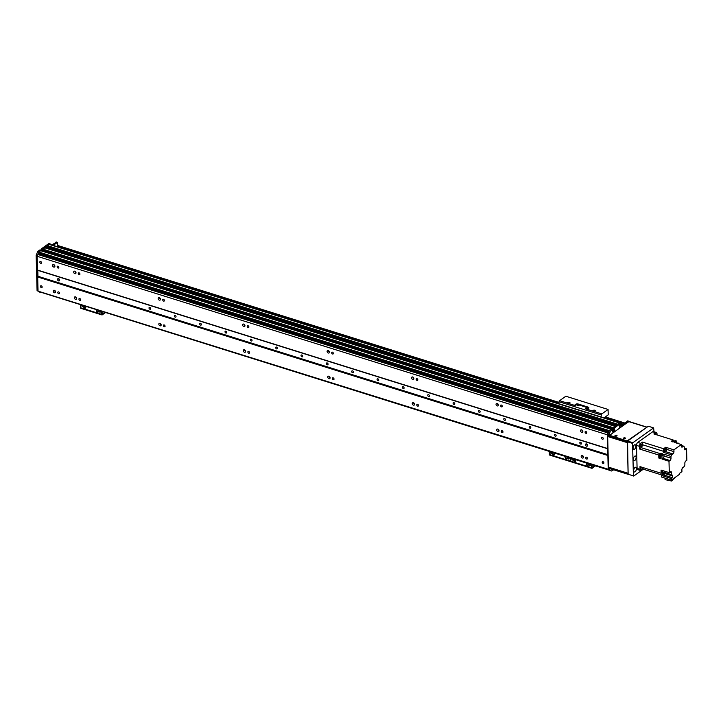 <?xml version="1.0" encoding="UTF-8"?>
<svg xmlns="http://www.w3.org/2000/svg" width="723" height="723" viewBox="0 0 723 723"><rect width="100%" height="100%" fill="white"/><g stroke="black" fill="none" stroke-linecap="round" stroke-linejoin="round"><path stroke-width="1.08" d="M57.921 266.227A1.066 0.759 54.5 0 1 58.563 268.016A1.066 0.759 54.5 0 1 57.334 266.29A1.066 0.759 54.5 0 1 57.921 266.227M58.599 291.902A1.066 0.759 54.5 0 1 59.241 293.701A1.066 0.759 54.5 0 1 58.003 291.965A1.066 0.759 54.5 0 1 58.599 291.902M53.692 264.591A1.41 1.012 54.5 0 1 54.541 266.986A1.41 1.012 54.5 0 1 52.906 264.681A1.41 1.012 54.5 0 1 53.692 264.591M54.876 266.046A1.41 1.012 54.5 0 1 53.891 264.672M55.544 291.731A1.41 1.012 54.5 0 1 54.559 290.348M54.361 290.275A1.41 1.012 54.5 0 1 55.219 292.661A1.41 1.012 54.5 0 1 53.574 290.357A1.41 1.012 54.5 0 1 54.361 290.275M76.665 298.337A1.41 1.012 54.5 0 1 75.68 296.963M75.481 296.882A1.41 1.012 54.5 0 1 76.34 299.268A1.41 1.012 54.5 0 1 74.695 296.972A1.41 1.012 54.5 0 1 75.481 296.882M74.812 271.206A1.41 1.012 54.5 0 1 75.662 273.592A1.41 1.012 54.5 0 1 74.017 271.297A1.41 1.012 54.5 0 1 74.812 271.206M75.987 272.661A1.41 1.012 54.5 0 1 75.011 271.288M161.139 324.781A1.41 1.012 54.5 0 1 160.154 323.407M159.955 323.326A1.41 1.012 54.5 0 1 160.804 325.721A1.41 1.012 54.5 0 1 159.168 323.416A1.41 1.012 54.5 0 1 159.955 323.326M159.286 297.65A1.41 1.012 54.5 0 1 160.135 300.036A1.41 1.012 54.5 0 1 158.491 297.74A1.41 1.012 54.5 0 1 159.286 297.65M160.461 299.105A1.41 1.012 54.5 0 1 159.485 297.731M245.612 351.224A1.41 1.012 54.5 0 1 244.627 349.851M244.428 349.769A1.41 1.012 54.5 0 1 245.278 352.164A1.41 1.012 54.5 0 1 243.633 349.86A1.41 1.012 54.5 0 1 244.428 349.769M243.75 324.094A1.41 1.012 54.5 0 1 244.609 326.48A1.41 1.012 54.5 0 1 242.964 324.184A1.41 1.012 54.5 0 1 243.75 324.094M244.934 325.549A1.41 1.012 54.5 0 1 243.949 324.175M330.077 377.677A1.41 1.012 54.5 0 1 329.101 376.294M328.902 376.213A1.41 1.012 54.5 0 1 329.751 378.608A1.41 1.012 54.5 0 1 328.106 376.303A1.41 1.012 54.5 0 1 328.902 376.213M328.224 350.538A1.41 1.012 54.5 0 1 329.082 352.923A1.41 1.012 54.5 0 1 327.438 350.628A1.41 1.012 54.5 0 1 328.224 350.538M329.408 351.993A1.41 1.012 54.5 0 1 328.423 350.619M414.55 404.121A1.41 1.012 54.5 0 1 413.574 402.738M413.375 402.657A1.41 1.012 54.5 0 1 414.225 405.052A1.41 1.012 54.5 0 1 412.58 402.747A1.41 1.012 54.5 0 1 413.375 402.657M412.697 376.981A1.41 1.012 54.5 0 1 413.556 379.367A1.41 1.012 54.5 0 1 411.911 377.072A1.41 1.012 54.5 0 1 412.697 376.981M413.881 378.436A1.41 1.012 54.5 0 1 412.896 377.063M499.024 430.565A1.41 1.012 54.5 0 1 498.039 429.182M497.84 429.11A1.41 1.012 54.5 0 1 498.698 431.495A1.41 1.012 54.5 0 1 497.053 429.191A1.41 1.012 54.5 0 1 497.84 429.11M497.171 403.425A1.41 1.012 54.5 0 1 498.02 405.82A1.41 1.012 54.5 0 1 496.385 403.515A1.41 1.012 54.5 0 1 497.171 403.425M498.355 404.88A1.41 1.012 54.5 0 1 497.37 403.506M583.497 457.008A1.41 1.012 54.5 0 1 582.512 455.635M582.313 455.553A1.41 1.012 54.5 0 1 583.172 457.939A1.41 1.012 54.5 0 1 581.527 455.644A1.41 1.012 54.5 0 1 582.313 455.553M582.828 431.333A1.41 1.012 54.5 0 1 581.843 429.95M581.644 429.869A1.41 1.012 54.5 0 1 582.494 432.264A1.41 1.012 54.5 0 1 580.858 429.959A1.41 1.012 54.5 0 1 581.644 429.869M58.699 278.716A1.283 0.922 -125.5 0 0 59.629 280.018M58.545 278.662A1.283 0.922 54.5 0 1 59.322 280.831A1.283 0.922 54.5 0 1 57.831 278.735A1.283 0.922 54.5 0 1 58.545 278.662M79.711 298.509A1.066 0.759 54.5 0 1 80.352 300.307A1.066 0.759 54.5 0 1 79.123 298.581A1.066 0.759 54.5 0 1 79.711 298.509M79.042 272.833A1.066 0.759 54.5 0 1 79.684 274.632A1.066 0.759 54.5 0 1 78.445 272.905A1.066 0.759 54.5 0 1 79.042 272.833M164.184 324.961A1.066 0.759 54.5 0 1 164.826 326.751A1.066 0.759 54.5 0 1 163.597 325.025A1.066 0.759 54.5 0 1 164.184 324.961M163.515 299.277A1.066 0.759 54.5 0 1 164.157 301.075A1.066 0.759 54.5 0 1 162.919 299.349A1.066 0.759 54.5 0 1 163.515 299.277M248.658 351.405A1.066 0.759 54.5 0 1 249.299 353.195A1.066 0.759 54.5 0 1 248.061 351.468A1.066 0.759 54.5 0 1 248.658 351.405M247.989 325.721A1.066 0.759 54.5 0 1 248.631 327.519A1.066 0.759 54.5 0 1 247.393 325.793A1.066 0.759 54.5 0 1 247.989 325.721M333.131 377.849A1.066 0.759 54.5 0 1 333.773 379.638A1.066 0.759 54.5 0 1 332.535 377.912A1.066 0.759 54.5 0 1 333.131 377.849M332.453 352.164A1.066 0.759 54.5 0 1 333.104 353.963A1.066 0.759 54.5 0 1 331.866 352.237A1.066 0.759 54.5 0 1 332.453 352.164M417.605 404.293A1.066 0.759 54.5 0 1 418.246 406.091A1.066 0.759 54.5 0 1 417.008 404.356A1.066 0.759 54.5 0 1 417.605 404.293M416.927 378.617A1.066 0.759 54.5 0 1 417.569 380.406A1.066 0.759 54.5 0 1 416.34 378.68A1.066 0.759 54.5 0 1 416.927 378.617M502.078 430.736A1.066 0.759 54.5 0 1 502.72 432.535A1.066 0.759 54.5 0 1 501.482 430.8A1.066 0.759 54.5 0 1 502.078 430.736M501.4 405.061A1.066 0.759 54.5 0 1 502.042 406.85A1.066 0.759 54.5 0 1 500.813 405.124A1.066 0.759 54.5 0 1 501.4 405.061M149.778 307.411A1.066 0.759 54.5 0 1 150.42 309.209A1.066 0.759 54.5 0 1 149.191 307.483A1.066 0.759 54.5 0 1 149.778 307.411M175.12 315.345A1.066 0.759 54.5 0 1 175.761 317.144A1.066 0.759 54.5 0 1 174.532 315.418A1.066 0.759 54.5 0 1 175.12 315.345M200.461 323.28A1.066 0.759 54.5 0 1 201.102 325.079A1.066 0.759 54.5 0 1 199.873 323.344A1.066 0.759 54.5 0 1 200.461 323.28M225.811 331.215A1.066 0.759 54.5 0 1 226.453 333.005A1.066 0.759 54.5 0 1 225.215 331.279A1.066 0.759 54.5 0 1 225.811 331.215M251.152 339.15A1.066 0.759 54.5 0 1 251.794 340.94A1.066 0.759 54.5 0 1 250.556 339.214A1.066 0.759 54.5 0 1 251.152 339.15M276.493 347.076A1.066 0.759 54.5 0 1 277.135 348.875A1.066 0.759 54.5 0 1 275.897 347.148A1.066 0.759 54.5 0 1 276.493 347.076M301.834 355.011A1.066 0.759 54.5 0 1 302.476 356.81A1.066 0.759 54.5 0 1 301.238 355.083A1.066 0.759 54.5 0 1 301.834 355.011M327.176 362.946A1.066 0.759 54.5 0 1 327.817 364.744A1.066 0.759 54.5 0 1 326.579 363.018A1.066 0.759 54.5 0 1 327.176 362.946M352.517 370.881A1.066 0.759 54.5 0 1 353.158 372.679A1.066 0.759 54.5 0 1 351.92 370.944A1.066 0.759 54.5 0 1 352.517 370.881M377.858 378.816A1.066 0.759 54.5 0 1 378.5 380.605A1.066 0.759 54.5 0 1 377.261 378.879A1.066 0.759 54.5 0 1 377.858 378.816M403.199 386.751A1.066 0.759 54.5 0 1 403.841 388.54A1.066 0.759 54.5 0 1 402.603 386.814A1.066 0.759 54.5 0 1 403.199 386.751M428.54 394.677A1.066 0.759 54.5 0 1 429.182 396.475A1.066 0.759 54.5 0 1 427.944 394.749A1.066 0.759 54.5 0 1 428.54 394.677M453.881 402.612A1.066 0.759 54.5 0 1 454.523 404.41A1.066 0.759 54.5 0 1 453.285 402.684A1.066 0.759 54.5 0 1 453.881 402.612M479.222 410.547A1.066 0.759 54.5 0 1 479.864 412.345A1.066 0.759 54.5 0 1 478.635 410.61A1.066 0.759 54.5 0 1 479.222 410.547M504.564 418.481A1.066 0.759 54.5 0 1 505.205 420.28A1.066 0.759 54.5 0 1 503.976 418.545A1.066 0.759 54.5 0 1 504.564 418.481M529.905 426.416A1.066 0.759 54.5 0 1 530.546 428.206A1.066 0.759 54.5 0 1 529.317 426.48A1.066 0.759 54.5 0 1 529.905 426.416M555.246 434.351A1.066 0.759 54.5 0 1 555.888 436.141A1.066 0.759 54.5 0 1 554.658 434.415A1.066 0.759 54.5 0 1 555.246 434.351M580.587 442.277A1.066 0.759 54.5 0 1 581.229 444.076A1.066 0.759 54.5 0 1 580 442.349A1.066 0.759 54.5 0 1 580.587 442.277M38.888 291.405L608.224 469.245L607.329 434.785L608.097 432.969M38.039 290.745L37.677 276.981L607.862 455.481M603 461.663A1.066 0.759 54.5 0 1 603.642 463.461A1.066 0.759 54.5 0 1 602.413 461.726A1.066 0.759 54.5 0 1 603 461.663M41.256 285.802A1.066 0.759 54.5 0 1 41.907 287.6A1.066 0.759 54.5 0 1 40.669 285.874A1.066 0.759 54.5 0 1 41.256 285.802M586.543 457.18A1.066 0.759 54.5 0 1 587.193 458.978A1.066 0.759 54.5 0 1 585.955 457.243A1.066 0.759 54.5 0 1 586.543 457.18M37.677 276.981L37.497 270.05L607.682 448.549M586.498 443.94A1.283 0.922 54.5 0 1 587.275 446.109A1.283 0.922 54.5 0 1 585.784 444.021A1.283 0.922 54.5 0 1 586.498 443.94M37.497 270.05L37.135 256.285L607.329 434.785M602.367 437.334A1.066 0.759 54.5 0 1 603.009 439.132A1.066 0.759 54.5 0 1 601.771 437.397A1.066 0.759 54.5 0 1 602.367 437.334M40.624 261.482A1.066 0.759 54.5 0 1 41.265 263.271A1.066 0.759 54.5 0 1 40.027 261.545A1.066 0.759 54.5 0 1 40.624 261.482M585.874 431.504A1.066 0.759 54.5 0 1 586.516 433.294A1.066 0.759 54.5 0 1 585.278 431.568A1.066 0.759 54.5 0 1 585.874 431.504M586.651 443.994A1.283 0.922 -125.5 0 0 587.573 445.296M609.064 469.905L608.224 469.245M609.055 469.905L38.852 291.396L609.055 469.905M619.548 426.227L619.765 425.016M49.345 244.464L619.53 422.964A1.545 0.786 -72.6 0 1 619.539 422.964L617.776 424.22L47.591 245.721L49.345 244.464A1.545 0.786 -72.6 0 1 49.842 244.347L619.801 422.774M46.417 246.552L616.611 425.052L616.023 425.476L45.838 246.968L46.507 246.579M44.663 247.808L614.857 426.308L612.887 427.944L620.117 422.548A1.03 0.524 -72.6 0 1 620.451 422.467L621.717 422.865A1.03 0.524 107.4 0 0 621.382 422.946L614.288 428.007L42.838 249.11L44.745 247.835M612.905 428.531L42.711 249.986L612.941 428.567L612.887 427.944L614.288 428.007M612.851 429.805L613.375 429.968L613.348 428.694L613.384 429.887L614.649 430.284L612.526 431.993L612.833 429.281L611.55 428.811M612.517 430.194L613.384 429.887M39.494 253.538L39.105 252.119A71.948 36.575 -72.6 0 1 40.633 250.682L610.827 429.191L612.761 429.137M39.105 252.119L609.29 430.619A71.948 36.575 -72.6 0 1 610.79 429.209L611.414 428.766L41.365 250.303M43.181 250.827L43.163 250.194L43.181 250.827M614.152 428.341L614.161 428.884L612.887 427.944L42.693 249.444L42.711 249.986L42.838 249.11L41.573 248.721L42.693 249.444L49.932 244.04A1.03 0.524 107.4 0 1 50.258 243.967L48.992 243.57A1.03 0.524 -72.6 0 0 48.667 243.651L49.932 244.04M45.901 248.17A1.103 0.56 107.4 0 0 45.766 247.79L615.201 426.055M45.766 247.79L45.748 247.167L615.806 425.621M47.664 246.914A1.103 0.56 107.4 0 0 47.519 246.534L616.954 424.808M47.519 246.534L47.501 245.91L617.559 424.374M609.48 470.23L40.09 291.785M37.135 256.285L37.985 254.415L39.087 254.243L608.323 432.444L39.087 254.243M39.928 254.505L40.081 253.746M610.836 429.182L40.642 250.682L41.229 250.266L611.495 428.748M57.713 245.477L57.506 242.386L53.186 245.386M50.538 244.564L50.538 244.528A1.03 0.524 107.4 0 0 50.258 243.967M41.482 249.67L42.72 250.031M41.229 250.266L39.033 251.83L37.415 255.626L36.15 255.228L37.768 251.432L39.955 249.869L41.229 250.266M37.804 270.275L37.958 276.394M40.09 292.372L37.072 290.592L40.461 292.11M38.988 254.261A1.157 0.587 -72.6 0 1 39.367 253.375M41.573 248.721L48.667 243.651M41.446 249.589L41.428 249.046M37.072 290.592L36.15 255.228M41.907 250.429L41.898 249.796M51.92 244.989L56.349 242.115M39.268 254.297A2.052 1.048 107.4 0 0 39.467 253.556L608.63 431.739L39.404 253.511M39.747 253.646A1.157 0.587 -72.6 0 1 39.566 254.397M37.768 251.432L39.033 251.83M57.153 246.633L57.704 245.513M566.443 456.773A1.283 0.922 54.5 0 1 566.949 458.825A1.283 0.922 54.5 0 1 565.449 456.728A1.283 0.922 54.5 0 1 565.901 456.602M565.72 456.62A1.283 0.922 -125.5 0 0 567.139 458.599M553.773 452.806A1.283 0.922 54.5 0 1 554.279 454.857A1.283 0.922 54.5 0 1 552.779 452.761A1.283 0.922 54.5 0 1 553.231 452.634M553.05 452.652A1.283 0.922 -125.5 0 0 554.469 454.631M551.007 453.574L550.628 452.499L551.007 453.574M550.944 452.453L551.513 453.249M568.748 459.123L568.368 458.057L568.748 459.123M568.685 458.002L569.254 458.798M549.968 455.002A1.03 0.524 -72.6 0 1 549.634 455.074A1.03 0.524 -72.6 0 1 549.363 454.514L549.281 451.396M595.499 465.865L592.2 468.224A1.03 0.524 -72.6 0 1 591.875 468.296L570.754 461.69A1.03 0.524 -72.6 0 0 571.089 461.608A1.03 0.524 -72.6 0 1 570.754 461.69A1.03 0.524 -72.6 0 1 570.474 461.129L570.393 458.011L570.474 461.129L549.363 454.514M610.456 467.926L608.784 467.817L608.504 468.477L609.769 468.875L609.796 469.878L611.269 471.044A71.948 36.575 107.4 0 0 613.185 470.104L613.637 469.778M629.1 421.536L622.648 425.711A1.03 0.524 -72.6 0 1 622.322 425.793A1.03 0.524 -72.6 0 1 622.042 425.223L621.997 423.425A1.03 0.524 107.4 0 0 621.717 422.865M614.613 428.838L614.649 430.284M612.679 429.164L612.065 429.607A71.948 36.575 107.4 0 0 610.239 431.333L608.902 435.535L607.636 435.138L608.929 435.689M609.606 435.49L608.902 435.535M609.769 468.875L610.049 468.215M620.027 427.799A2.052 1.048 -72.6 0 1 619.484 427.221A2.052 1.048 -72.6 0 1 620.47 424.058A2.052 1.048 -72.6 0 1 620.524 424.021A2.052 1.048 -72.6 0 1 621.69 424.555A2.052 1.048 -72.6 0 1 621.193 426.968M42.747 250.068L614.17 428.929M612.065 429.607L610.79 429.209L612.065 429.607M607.636 435.138L608.965 430.935A71.948 36.575 -72.6 0 1 610.79 429.218M608.965 430.935L610.239 431.333M611.269 471.044L608.531 469.48L608.504 468.477M608.531 469.48L609.796 469.878M607.609 434.134L608.874 434.532M619.394 426.651A1.157 0.587 107.4 0 0 619.484 426.697A1.157 0.587 107.4 0 0 620.388 425.766A1.157 0.587 107.4 0 0 620.171 424.482A1.157 0.587 107.4 0 0 620.081 424.473M619.403 426.38A1.157 0.587 107.4 0 0 619.927 424.699M612.426 430.791L613.24 430.212L614.505 430.61M622.033 424.853L627.808 421.012M608.468 467.121L628.106 473.276L627.311 442.639L607.663 436.493L608.468 467.121L628.115 473.42M627.139 440.949L609.606 435.327L628.712 421.599L646.877 427.284L627.139 440.949L627.284 441.87L607.953 435.833L607.663 436.493M654.017 431.785L653.619 427.889L632.842 442.729L627.564 441.075L628.133 474.171L633.719 476.068L628.133 474.171M653.619 427.889L648.341 426.236L627.564 441.075M627.284 441.735L632.562 443.389L632.842 442.729M632.562 443.389L633.411 475.824M633.14 447.185A2.44 1.238 107.4 0 0 633.429 446.272M634.396 444.952A2.44 1.238 -72.6 0 1 635.174 444.762A2.44 1.238 -72.6 0 1 635.634 447.465A2.44 1.238 -72.6 0 1 633.719 449.417A2.44 1.238 -72.6 0 1 633.104 447.42A2.44 1.238 -72.6 0 1 634.396 444.952M633.438 458.445A2.44 1.238 107.4 0 0 633.728 457.532M634.686 456.213A2.44 1.238 -72.6 0 1 635.472 456.023A2.44 1.238 -72.6 0 1 635.924 458.725A2.44 1.238 -72.6 0 1 634.017 460.687A2.44 1.238 -72.6 0 1 633.393 458.68A2.44 1.238 -72.6 0 1 634.686 456.213M633.737 469.706A2.44 1.238 107.4 0 0 634.017 468.793M634.984 467.474A2.44 1.238 -72.6 0 1 635.77 467.284A2.44 1.238 -72.6 0 1 636.222 469.986A2.44 1.238 -72.6 0 1 634.306 471.947A2.44 1.238 -72.6 0 1 633.691 469.941A2.44 1.238 -72.6 0 1 634.984 467.474M633.719 476.068L643.325 469.2M656.376 432.517L653.42 431.595A2.314 1.175 107.4 0 0 652.679 431.776L655.634 432.697A2.314 1.175 -72.6 0 1 656.376 432.517A2.314 1.175 -72.6 0 1 656.999 433.782L657.035 434.921M640.045 469.299L637.09 468.377A2.314 1.175 107.4 0 0 637.722 469.643L640.677 470.574A2.314 1.175 -72.6 0 1 640.045 469.299L639.982 466.624L661.138 473.249L661.057 470.067L669.29 472.652L670.465 471.812A1.798 0.913 107.4 0 1 671.043 471.676A1.798 0.913 107.4 0 1 671.531 472.661L671.577 474.686L663.904 472.291M637.09 468.377L636.493 445.404A2.314 1.175 107.4 0 1 637.758 442.431L652.679 431.776M676.439 442.53L678.246 443.597M684.301 448.143L686.552 448.847L685.377 449.679L684.41 449.372M671.577 474.686A2.467 1.256 107.4 0 1 671.712 474.713A2.467 1.256 107.4 0 1 672.372 475.933A195.3 99.277 -72.6 0 0 672.498 477.695L671.324 478.545L671.369 480.117L679.674 474.18L679.647 473.276L681.934 471.649L681.888 469.851A1.798 0.913 107.4 0 1 682.864 467.537L684.184 466.597A2.467 1.256 107.4 0 1 684.889 465.079L684.844 463.28A1.798 0.913 107.4 0 1 685.829 460.976L686.85 460.244L686.552 448.847M655.634 432.697L653.89 433.945L673.158 439.973L672.435 440.479A1.518 0.768 107.4 0 0 672.173 440.669A1.518 0.768 107.4 0 0 671.649 441.527M672.173 440.669L671.179 441.382L673.077 441.979L675.056 440.569L676.321 440.958L674.342 442.377L681.31 444.555L673.908 449.842L673.953 451.649A1.798 0.913 107.4 0 1 672.977 453.954L671.658 454.903A2.467 1.256 107.4 0 1 670.953 456.421L670.998 458.21L664.03 456.032A1.798 0.913 -72.6 0 1 663.045 458.337L662.024 459.069L668.992 461.256L669.29 472.652M673.158 439.973A195.3 99.277 -72.6 0 1 673.203 440.587M672.932 440.515A1.518 0.768 107.4 0 0 672.797 440.443A1.518 0.768 107.4 0 0 672.435 440.479M660.253 454.36A1.518 0.768 107.4 0 0 660.117 454.279A1.518 0.768 107.4 0 0 658.807 456.132A1.518 0.768 107.4 0 0 658.798 456.349A1.518 0.768 107.4 0 0 658.816 456.538A1.518 0.768 107.4 0 0 659.213 457.18A1.518 0.768 107.4 0 0 659.367 457.189M658.816 456.538L658.861 458.075L659.882 457.343A1.798 0.913 107.4 0 0 659.918 457.316M639.521 449.001L639.448 446.326A2.314 1.175 -72.6 0 1 640.714 443.362L642.449 442.115A195.3 99.277 107.4 0 0 642.395 444.708A2.467 1.256 -72.6 0 1 641.138 447.664A195.3 99.277 107.4 0 0 639.521 449.001L658.78 455.038A195.3 99.277 -72.6 0 1 660.397 453.692A2.467 1.256 107.4 0 0 660.813 453.249L660.849 454.595M658.78 455.038L658.807 456.132M662.376 474.731A195.3 99.277 -72.6 0 1 662.232 472.761A2.467 1.256 107.4 0 0 662.223 472.661M662.611 472.706A1.518 0.768 107.4 0 0 662.602 474.604L672.498 477.695M671.947 441.626A1.518 0.768 -72.6 0 1 673.086 440.533A1.518 0.768 -72.6 0 1 673.294 440.678M672.824 441.898A1.437 0.732 -72.6 0 1 673.908 440.876L673.068 440.605A1.437 0.732 107.4 0 0 671.983 441.636M642.449 442.115L663.606 448.739L665.675 447.266L673.908 449.842M684.012 446.724L684.265 446.805A2.467 1.256 107.4 0 1 684.13 446.778A2.467 1.256 107.4 0 1 683.587 446.145L682.422 446.977L681.446 446.669M681.337 445.44L683.587 446.145M677.677 443.416A195.3 99.277 -72.6 0 1 678.228 443.091M684.265 446.805L684.32 448.838A1.798 0.913 107.4 0 0 684.798 449.823A1.798 0.913 107.4 0 0 685.377 449.679M663.045 458.337L670.013 460.524A1.798 0.913 107.4 0 0 670.998 458.21M670.013 460.524L668.992 461.256M681.31 444.555L681.355 446.136A1.798 0.913 107.4 0 0 681.843 447.121A1.798 0.913 107.4 0 0 682.422 446.977M662.024 459.069L661.943 456.023L660.677 455.626L660.759 458.671L658.861 458.075M659.765 457.27A1.518 0.768 -72.6 0 1 659.503 457.27A1.518 0.768 -72.6 0 1 659.096 456.439A1.518 0.768 -72.6 0 1 659.521 454.939A1.518 0.768 -72.6 0 1 660.415 454.378A1.518 0.768 -72.6 0 1 660.623 454.523M661.238 454.713L660.388 454.451A1.437 0.732 107.4 0 0 659.548 454.984A1.437 0.732 107.4 0 0 659.141 456.403A1.437 0.732 107.4 0 0 659.53 457.198L660.37 457.46A1.437 0.732 -72.6 0 1 659.982 456.674A1.437 0.732 -72.6 0 1 660.388 455.246A1.437 0.732 -72.6 0 1 661.238 454.713A1.437 0.732 -72.6 0 1 661.5 454.948M660.813 453.249L662.72 453.845A2.467 1.256 -72.6 0 1 662.295 454.288A195.3 99.277 107.4 0 0 660.677 455.626M671.658 454.903L663.416 452.318A2.467 1.256 107.4 0 0 663.56 451.333A195.3 99.277 -72.6 0 1 663.606 448.739M661.943 456.023A195.3 99.277 -72.6 0 1 663.569 454.686A2.467 1.256 107.4 0 0 663.985 454.234L670.953 456.421M664.889 451.251A1.798 0.913 -72.6 0 1 664.735 451.378L672.977 453.954M665.702 448.432L665.675 447.266M663.416 452.318L664.735 451.378M665.169 448.215A1.545 0.786 107.4 0 0 665.07 448.17A1.545 0.786 107.4 0 0 664.166 448.748A1.545 0.786 107.4 0 0 663.723 450.266A1.545 0.786 107.4 0 0 664.148 451.116A1.545 0.786 107.4 0 0 664.256 451.134M664.5 451.197A1.545 0.786 -72.6 0 1 664.356 451.179A1.545 0.786 -72.6 0 1 663.94 450.339A1.545 0.786 -72.6 0 1 664.374 448.811A1.545 0.786 -72.6 0 1 665.277 448.233A1.545 0.786 -72.6 0 1 665.404 448.305M665.404 448.341A1.518 0.768 107.4 0 0 665.268 448.26A1.518 0.768 107.4 0 0 664.383 448.829A1.518 0.768 107.4 0 0 663.949 450.33A1.518 0.768 107.4 0 0 664.365 451.152A1.518 0.768 107.4 0 0 664.518 451.17M664.916 451.242A1.518 0.768 -72.6 0 1 664.663 451.251A1.518 0.768 -72.6 0 1 664.247 450.42A1.518 0.768 -72.6 0 1 664.672 448.92A1.518 0.768 -72.6 0 1 665.567 448.35A1.518 0.768 -72.6 0 1 665.775 448.504M666.389 448.694L665.54 448.432A1.437 0.732 107.4 0 0 664.699 448.965A1.437 0.732 107.4 0 0 664.292 450.384A1.437 0.732 107.4 0 0 664.681 451.17L665.531 451.441A1.437 0.732 -72.6 0 1 665.142 450.655A1.437 0.732 -72.6 0 1 665.54 449.227A1.437 0.732 -72.6 0 1 666.389 448.694A1.437 0.732 -72.6 0 1 666.651 450.284A1.437 0.732 -72.6 0 1 665.531 451.441M640.144 446.172A1.491 0.759 107.4 0 0 640.551 446.995A1.491 0.759 107.4 0 0 641.717 445.793A1.491 0.759 107.4 0 0 641.437 444.148A1.491 0.759 107.4 0 0 640.56 444.699A1.491 0.759 107.4 0 0 640.144 446.172M664.03 456.032L663.985 454.234M663.624 472.643L664.021 472.77A2.467 1.256 -72.6 0 1 664.139 473.348A195.3 99.277 107.4 0 0 664.265 475.119M662.151 472.643A195.3 99.277 -72.6 0 1 661.138 473.249M661.626 470.248A1.545 0.786 107.4 0 0 661.247 471.676A1.545 0.786 107.4 0 0 661.672 472.517A1.545 0.786 107.4 0 0 661.78 472.535M662.024 472.607A1.545 0.786 -72.6 0 1 661.879 472.589A1.545 0.786 -72.6 0 1 661.464 471.739A1.545 0.786 -72.6 0 1 661.834 470.312M661.852 470.321A1.518 0.768 107.4 0 0 661.473 471.73A1.518 0.768 107.4 0 0 661.888 472.562A1.518 0.768 107.4 0 0 662.042 472.58M662.44 472.652A1.518 0.768 -72.6 0 1 662.178 472.652A1.518 0.768 -72.6 0 1 661.771 471.821A1.518 0.768 -72.6 0 1 662.141 470.411M662.187 470.429A1.437 0.732 107.4 0 0 661.816 471.794A1.437 0.732 107.4 0 0 662.205 472.58L663.045 472.842A1.437 0.732 -72.6 0 1 662.657 472.056A1.437 0.732 -72.6 0 1 663.027 470.691M664.292 471.089A1.437 0.732 -72.6 0 1 663.045 472.842M643.036 467.582A195.3 99.277 107.4 0 0 643.154 469.146L641.418 470.393A2.314 1.175 -72.6 0 1 640.677 470.574M641.147 466.995A1.491 0.759 107.4 0 0 640.732 468.477A1.491 0.759 107.4 0 0 641.129 469.29A1.491 0.759 107.4 0 0 642.422 467.392M643.154 469.146L661.961 475.038M662.901 474.695A1.518 0.768 -72.6 0 1 662.91 472.797M662.946 472.815A1.437 0.732 107.4 0 0 662.702 473.936A1.437 0.732 107.4 0 0 663.099 474.722L663.94 474.993A1.437 0.732 -72.6 0 1 663.551 474.198A1.437 0.732 -72.6 0 1 663.967 472.752M671.369 480.117L661.437 477.008L661.4 475.436L662.575 474.595M661.4 475.436L671.324 478.545M665.061 478.147L665.097 479.647L671.577 481.012L671.55 479.982M671.577 481.012L675.02 477.505M676.321 440.958A195.3 99.277 -72.6 0 1 676.484 443.045M656.321 434.704A1.491 0.759 107.4 0 0 655.924 433.8A1.491 0.759 107.4 0 0 655.074 434.306M616.448 436.096A1.03 0.497 -1.5 0 0 615.607 436.123M615.174 435.391A1.03 0.497 178.5 0 1 616.312 435.183A1.03 0.497 178.5 0 1 617.044 435.635A1.03 0.497 178.5 0 1 616.032 436.15A1.03 0.497 178.5 0 1 614.984 435.689A1.03 0.497 178.5 0 1 615.174 435.391M624.898 438.744A1.03 0.497 -1.5 0 0 624.057 438.762M623.615 438.039A1.03 0.497 178.5 0 1 624.762 437.822A1.03 0.497 178.5 0 1 625.494 438.274A1.03 0.497 178.5 0 1 624.473 438.798A1.03 0.497 178.5 0 1 623.434 438.328A1.03 0.497 178.5 0 1 623.615 438.039M628.016 474.279L610.7 468.865L610.673 467.962L627.989 473.384L628.314 474.324M610.555 467.926L610.7 468.865M647.049 427.157L629.046 421.518A1.03 0.524 107.4 0 0 628.712 421.599M627.166 441.843L609.851 436.421L609.823 435.526M609.706 435.472L609.851 436.421M588.694 408.097A1.545 0.741 -1.5 0 0 588.233 407.871L578.102 404.69L578.084 403.976A1.545 0.741 -1.5 0 0 575.933 404.202L575.951 404.925L573.845 406.38A1.03 0.524 -72.6 0 1 574.387 405.314L575.933 404.202M578.102 404.69A1.545 0.741 -1.5 0 0 575.951 404.925M578.084 403.976L588.215 407.148L588.233 407.871M593.014 411.143A1.265 0.606 178.5 0 1 592.797 410.818A1.265 0.606 178.5 0 1 593.023 410.456A1.265 0.606 178.5 0 1 594.433 410.194A1.265 0.606 178.5 0 1 595.327 410.745A1.265 0.606 178.5 0 1 593.773 411.378L587.058 409.272L588.603 408.17A1.545 0.741 -1.5 0 0 588.884 407.736A1.545 0.741 -1.5 0 0 588.215 407.148M587.058 409.272A1.03 0.524 107.4 0 0 586.516 410.348L573.836 406.443M585.54 408.224L587.058 408.414L585.54 408.224M577.09 405.585L578.608 405.775L577.09 405.585M558.807 403.678L559.06 401.753A1.03 0.524 -72.6 0 1 559.602 400.678L565.838 396.231L608.07 409.453L601.843 413.899A1.03 0.524 107.4 0 0 601.292 414.975L601.039 416.9M567.672 403.208A1.265 0.606 178.5 0 1 567.456 402.883A1.265 0.606 178.5 0 1 567.682 402.521A1.265 0.606 178.5 0 1 569.091 402.259A1.265 0.606 178.5 0 1 569.986 402.81A1.265 0.606 178.5 0 1 568.432 403.443L559.602 400.678M604.039 417.84L608.215 414.857L608.07 409.453M587.564 463.389A1.283 0.922 54.5 0 1 588.061 465.431A1.283 0.922 54.5 0 1 586.57 463.344A1.283 0.922 54.5 0 1 587.013 463.217M586.841 463.226A1.283 0.922 -125.5 0 0 588.26 465.214M574.893 459.421A1.283 0.922 54.5 0 1 575.391 461.464A1.283 0.922 54.5 0 1 573.899 459.376A1.283 0.922 54.5 0 1 574.342 459.25M574.17 459.259A1.283 0.922 -125.5 0 0 575.589 461.247M572.128 460.18L571.748 459.114L572.128 460.18M572.065 459.069L572.634 459.855M589.869 465.739L589.489 464.663L589.869 465.739M589.805 464.618L590.366 465.413M549.634 455.074L570.754 461.69A1.03 0.524 -72.6 0 1 570.474 461.129L591.595 467.736L591.513 464.627M591.875 468.296A1.03 0.524 -72.6 0 1 591.595 467.736M591.992 464.772L592.119 467.519L594.776 465.648M97.623 310.004A1.283 0.922 54.5 0 1 98.129 312.056A1.283 0.922 54.5 0 1 96.629 309.968A1.283 0.922 54.5 0 1 97.072 309.833M96.9 309.851A1.283 0.922 -125.5 0 0 98.319 311.839M84.953 306.037A1.283 0.922 54.5 0 1 85.459 308.088A1.283 0.922 54.5 0 1 83.958 306.001A1.283 0.922 54.5 0 1 84.401 305.865M84.23 305.883A1.283 0.922 -125.5 0 0 85.648 307.871M82.187 306.805L81.807 305.739L82.187 306.805M82.124 305.684L82.693 306.48M99.928 312.354L99.548 311.288L99.928 312.354M99.864 311.242L100.434 312.029M105.558 312.49L102.268 314.839A1.03 0.524 -72.6 0 1 101.934 314.921A1.03 0.524 -72.6 0 1 101.654 314.36L101.572 311.242M81.148 308.233A1.03 0.524 -72.6 0 1 80.813 308.314A1.03 0.524 -72.6 0 1 80.533 307.745L80.452 304.636M102.051 311.396L102.178 314.134L104.844 312.264M37.804 270.339L607.989 448.847M37.958 276.267L608.142 454.767M37.777 270.266L607.962 448.766M612.779 430.004L613.285 430.167M40.072 291.866L609.254 470.058M37.93 276.385L608.124 454.884M37.894 254.514L608.079 433.014M37.985 254.415L608.133 432.905M39.042 252.345L609.1 430.809M56.069 242.024L57.343 242.422M623.976 423.461L604.645 417.415M558.879 403.082L57.135 246.01M624.338 423.199L605.006 417.153M558.933 402.729L57.28 245.684M624.627 422.991L605.296 416.945M558.969 402.44L57.569 245.468M620.117 422.548L621.382 422.946M622.096 425.54L622.648 425.711M627.528 420.922L628.793 421.319M640.714 443.362L637.758 442.431M639.448 446.326L636.493 445.404M659.882 457.343L660.732 457.614M663.569 454.686L662.295 454.288M641.138 447.664L660.397 453.692M663.56 451.333L642.395 444.708M666.769 449.399L673.953 451.649M669.968 472.173L671.531 472.661M672.372 475.933L664.139 473.348M601.843 413.899L593.773 411.378M574.387 405.314L568.432 403.443M601.292 414.975L586.516 410.348M573.845 406.38L559.06 401.753M101.654 314.36L80.533 307.745M44.718 247.799L614.875 426.29M46.471 246.543L616.638 425.034M40.108 292.002L609.516 470.257M40.045 249.851L41.31 250.239M57.506 242.386L56.24 241.988M57.65 245.449L558.978 402.395M605.341 416.909L624.672 422.964M614.207 428.965L612.941 428.567M607.772 435.418L609.037 435.815M627.691 420.885L628.956 421.283M610.474 468.667L610.456 467.889M609.625 436.231L609.606 435.327M101.934 314.921L80.813 308.314"/></g></svg>
